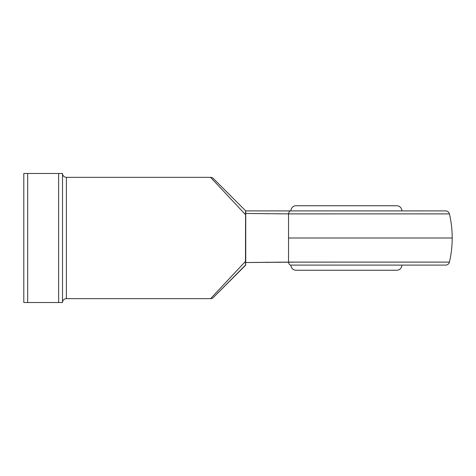 <?xml version="1.0" encoding="UTF-8"?>
<svg xmlns="http://www.w3.org/2000/svg" width="476" height="476" viewBox="0 0 476 476"><rect width="100%" height="100%" fill="white"/><g stroke="black" fill="none" stroke-linecap="round" stroke-linejoin="round"><path stroke-width="0.71" d="M300.576 262.109L449.415 262.109A3.873 3.873 0 0 1 445.649 265.096L290.652 265.096A3.873 2.172 -90 0 1 288.539 262.109L288.539 238L452.2 238L288.539 238L288.539 213.891L288.539 262.109L300.576 262.109L245.574 262.538L245.753 265.025M245.568 264.329L245.574 262.538L288.539 262.109A3.873 2.172 90 0 0 290.652 265.096L445.649 265.096A3.873 3.873 0 0 0 449.415 262.109L285.814 262.127M245.747 265.09L213.325 297.512A3.873 3.873 0 0 1 210.588 298.648L245.741 261.098L245.747 210.91L213.325 178.488A3.873 3.873 0 0 0 210.588 177.352L245.741 214.902L210.588 177.352L66.384 177.352A3.873 3.873 0 0 1 62.511 173.484L27.673 173.484L27.673 302.516L58.637 302.516L58.637 173.484L23.8 173.484L23.8 302.516L62.511 302.516A3.873 3.873 0 0 1 66.384 298.648L210.588 298.648L66.384 298.648A3.873 3.873 0 0 0 62.511 302.516L62.511 173.484L58.637 173.484L58.637 302.516L62.511 302.516L62.511 173.484A3.873 3.873 0 0 0 66.384 177.352L66.384 298.648L66.384 177.352L210.588 177.352A3.873 3.873 0 0 1 213.325 178.488L245.747 210.91L445.649 210.904C447.595 211.029 448.85 212.028 449.415 213.891L288.539 213.891L245.574 213.462L245.479 263.555L245.741 261.098L210.588 298.648A3.873 3.873 0 0 0 213.325 297.512L245.717 264.882M296.066 270.261A5.159 5.159 0 0 1 290.907 265.096A5.159 5.159 0 0 0 296.066 270.261L396.716 270.261A5.159 5.159 0 0 0 401.875 265.096A5.159 5.159 0 0 1 396.716 270.261M396.716 205.739A5.159 5.159 0 0 1 401.875 210.904A5.159 5.159 0 0 0 396.716 205.739L296.066 205.739A5.159 5.159 0 0 0 290.907 210.904A5.159 5.159 0 0 1 296.066 205.739M301.231 213.891L300.802 213.891M449.183 213.891L449.415 213.891C451.272 221.822 452.194 229.854 452.2 238L452.2 238C452.194 246.146 451.272 254.178 449.415 262.109M278.716 213.819L280.935 213.837M285.814 213.873L449.415 213.891L288.539 213.891A3.873 2.172 -90 0 1 290.652 210.904L445.649 210.904L290.652 210.904A3.873 2.172 90 0 0 288.539 213.891L245.574 213.462L245.747 210.91L245.574 213.462M267.5 213.724L268.41 213.73M276.502 213.801L277.734 213.813M266.661 213.712L266.959 213.718M254.874 213.587L255.636 213.593M291.282 238L301.231 238M391.552 238L426.187 238M23.8 173.484L23.8 302.516L27.673 302.516L27.673 173.484L23.8 173.484M395.746 205.739L296.31 205.739M395.746 270.261L297.036 270.261M245.497 212.933L245.479 212.445M290.652 210.904L245.741 210.904L245.515 212.01M245.717 211.118L245.574 211.636M245.515 263.99L245.479 263.549M245.574 262.538L246.485 262.526M254.874 262.413L257.486 262.383M265.548 262.294L268.41 262.27M276.496 262.199L280.935 262.163"/></g></svg>
